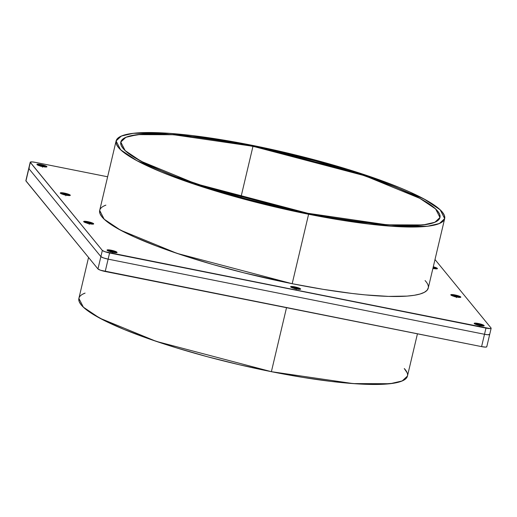 <?xml version="1.0" encoding="UTF-8"?>
<svg xmlns="http://www.w3.org/2000/svg" width="517" height="517" viewBox="0 0 517 517"><rect width="100%" height="100%" fill="white"/><g stroke="black" fill="none" stroke-linecap="round" stroke-linejoin="round"><path stroke-width="0.78" d="M69.297 195.316A4.653 0.763 -166.7 0 0 64.774 193.817A4.653 0.763 -166.7 0 0 60.78 193.487A4.653 0.763 -166.7 0 1 65.349 193.946A4.653 0.763 -166.7 0 1 69.64 195.581L64.399 193.739L64.444 193.1A5.144 0.84 -166.7 0 1 70.28 195.394A5.144 0.84 -166.7 0 1 66.163 195.2L62.421 194.198L60.411 192.841L64.444 193.1L68.186 194.108L70.189 195.465L66.163 195.2A5.144 0.84 -166.7 0 1 60.327 193.112A5.144 0.84 -166.7 0 1 64.444 193.1A5.144 0.84 -166.7 0 1 70.241 195.135A5.144 0.84 -166.7 0 1 66.163 195.2A5.144 0.84 -166.7 0 1 60.366 193.164A5.144 0.84 -166.7 0 1 64.444 193.1L64.399 193.739L60.748 193.507M92.679 223.874A4.653 0.763 -166.7 0 0 88.155 222.381A4.653 0.763 -166.7 0 0 84.161 222.052A4.653 0.763 -166.7 0 1 88.73 222.51A4.653 0.763 -166.7 0 1 93.021 224.145L87.774 222.304L87.819 221.664A5.144 0.84 -166.7 0 1 93.661 223.951A5.144 0.84 -166.7 0 1 89.538 223.764L84.445 222.207L83.793 221.399L87.819 221.664L92.911 223.221L93.571 224.023L92.776 224.152L89.538 223.764A5.144 0.84 -166.7 0 1 83.709 221.677A5.144 0.84 -166.7 0 1 87.819 221.664A5.144 0.84 -166.7 0 1 93.616 223.699A5.144 0.84 -166.7 0 1 89.538 223.764A5.144 0.84 -166.7 0 1 83.741 221.728A5.144 0.84 -166.7 0 1 87.819 221.664L87.774 222.304L84.129 222.064M116.054 252.432A4.653 0.763 -166.7 0 0 111.53 250.939A4.653 0.763 -166.7 0 0 107.536 250.609A4.653 0.763 -166.7 0 1 112.105 251.068A4.653 0.763 -166.7 0 1 116.396 252.703L111.155 250.861L111.2 250.222A5.144 0.84 -166.7 0 1 117.036 252.509A5.144 0.84 -166.7 0 1 112.919 252.322L109.177 251.32L107.168 249.963L111.2 250.222L116.293 251.779L116.945 252.587L112.919 252.322A5.144 0.84 -166.7 0 1 107.084 250.234A5.144 0.84 -166.7 0 1 111.2 250.222A5.144 0.84 -166.7 0 1 116.997 252.257A5.144 0.84 -166.7 0 1 112.919 252.322A5.144 0.84 -166.7 0 1 107.122 250.286A5.144 0.84 -166.7 0 1 111.2 250.222L111.155 250.861L107.504 250.622M433.285 266.772A5.144 0.84 -166.7 0 1 437.408 268.666A5.144 0.84 -166.7 0 1 433.291 268.478L432.903 268.401A5.144 0.84 -166.7 0 0 433.291 268.478L436.529 268.866L437.363 268.413L433.285 266.772A5.144 0.84 -166.7 0 1 437.44 268.582A5.144 0.84 -166.7 0 1 433.291 268.478M460.149 297.417L454.902 295.575L454.947 294.936A5.144 0.84 -166.7 0 1 460.789 297.23A5.144 0.84 -166.7 0 1 456.666 297.036L452.924 296.034L450.921 294.677L453.125 294.638L458.689 295.944L460.699 297.301L456.666 297.036A5.144 0.84 -166.7 0 1 450.83 294.948A5.144 0.84 -166.7 0 1 454.947 294.936A5.144 0.84 -166.7 0 1 460.744 296.971A5.144 0.84 -166.7 0 1 456.666 297.036A5.144 0.84 -166.7 0 1 450.869 295A5.144 0.84 -166.7 0 1 454.947 294.936L454.902 295.575L451.257 295.343M483.182 325.71A4.653 0.763 -166.7 0 0 478.658 324.217A4.653 0.763 -166.7 0 0 474.664 323.888A4.653 0.763 -166.7 0 1 479.233 324.346A4.653 0.763 -166.7 0 1 483.524 325.981L478.283 324.14L478.328 323.5A5.144 0.84 -166.7 0 1 484.164 325.788A5.144 0.84 -166.7 0 1 480.047 325.6L474.955 324.043L474.296 323.235L478.328 323.5L482.07 324.502L484.074 325.859L480.047 325.6A5.144 0.84 -166.7 0 1 474.212 323.513A5.144 0.84 -166.7 0 1 478.328 323.5A5.144 0.84 -166.7 0 1 484.125 325.536A5.144 0.84 -166.7 0 1 480.047 325.6A5.144 0.84 -166.7 0 1 474.251 323.564A5.144 0.84 -166.7 0 1 478.328 323.5L478.283 324.14L474.632 323.9M299.621 289.074A4.653 0.763 -166.7 0 0 295.097 287.581A4.653 0.763 -166.7 0 0 291.103 287.245A4.653 0.763 -166.7 0 1 295.672 287.71A4.653 0.763 -166.7 0 1 299.963 289.339L294.716 287.497L294.761 286.857A5.144 0.84 -166.7 0 1 300.603 289.152A5.144 0.84 -166.7 0 1 296.48 288.964L291.388 287.4L290.735 286.599L294.761 286.857L299.854 288.421L300.513 289.223L299.718 289.352L296.48 288.964A5.144 0.84 -166.7 0 1 290.651 286.87A5.144 0.84 -166.7 0 1 294.761 286.857A5.144 0.84 -166.7 0 1 300.558 288.893A5.144 0.84 -166.7 0 1 296.48 288.964A5.144 0.84 -166.7 0 1 290.683 286.929A5.144 0.84 -166.7 0 1 294.761 286.857L294.716 287.497L291.071 287.265M45.923 166.752A4.653 0.763 -166.7 0 0 41.399 165.259A4.653 0.763 -166.7 0 0 37.405 164.929A4.653 0.763 -166.7 0 1 41.974 165.388A4.653 0.763 -166.7 0 1 46.259 167.023L41.017 165.181L41.063 164.542A5.144 0.84 -166.7 0 1 46.905 166.829A5.144 0.84 -166.7 0 1 42.782 166.642L37.689 165.085L37.037 164.277L41.063 164.542L46.155 166.099L46.814 166.901L46.019 167.03L42.782 166.642A5.144 0.84 -166.7 0 1 36.946 164.555A5.144 0.84 -166.7 0 1 41.063 164.542A5.144 0.84 -166.7 0 1 46.86 166.577A5.144 0.84 -166.7 0 1 42.782 166.642A5.144 0.84 -166.7 0 1 36.985 164.606A5.144 0.84 -166.7 0 1 41.063 164.542L41.017 165.181L37.373 164.942M240.883 197.449L252.975 146.298L364.899 175.78L419.752 198.315L435.631 208.965L439.973 217.508L434.881 222.265L423.203 224.94L387.246 224.837L307.796 213.269L276.576 206.496L245.497 198.702L215.763 190.178L176.148 176.749L164.787 172.277L145.51 163.585L131.415 155.514L126.491 151.811L123.046 148.379L121.114 145.251L120.72 142.453L121.863 140.01L124.532 137.955L128.701 136.301L141.374 134.265L159.385 133.981L170.183 134.498L194.851 136.831L237.684 143.383L268.53 149.536L315.273 160.865L359.011 173.822L395.983 187.29L415.261 195.982L422.996 200.118L429.356 204.053L434.28 207.756L437.725 211.188L439.657 214.316L440.051 217.114L438.907 219.557L436.238 221.612L432.07 223.266L426.435 224.501L411.021 225.664L401.392 225.593L378.728 224.12L337.963 218.749L307.796 213.269L195.872 183.787L141.018 161.252L125.14 150.602L120.797 142.059L125.896 137.302L137.567 134.627L173.525 134.73L252.975 146.298A163.986 26.878 -166.7 0 1 437.725 211.188A163.986 26.878 -166.7 0 1 307.796 213.269A163.986 26.878 -166.7 0 1 123.046 148.379A163.986 26.878 -166.7 0 1 252.975 146.298L240.883 197.449L252.975 146.298M116.099 140.947L99.684 210.406L104.156 219.202L120.5 230.162L176.969 253.362L292.183 283.71L308.604 214.251L193.39 183.91L136.921 160.703L120.571 149.743L116.099 140.947L121.353 136.049L133.367 133.296L170.384 133.405L252.173 145.316L367.38 175.657L423.856 198.864L440.2 209.824L444.672 218.62L439.424 223.518L427.404 226.272L390.387 226.168L308.604 214.251L339.656 219.899L368.434 224.003L393.831 226.407L404.947 226.937L423.488 226.64L430.732 225.813L436.529 224.546L440.82 222.84L443.573 220.727L444.749 218.213L444.342 215.337L442.352 212.112L438.81 208.577L427.191 200.712L409.929 192.046L399.382 187.516L374.961 178.268L346.913 169.085L300.403 156.186L268.181 148.65L236.431 142.311L192.337 135.564L166.939 133.166L155.824 132.63L137.283 132.927L130.038 133.754L124.242 135.027L119.95 136.727L117.204 138.84L116.028 141.354L116.435 144.237L118.419 147.455L121.96 150.99L133.58 158.855L141.542 163.107L161.388 172.058L185.81 181.299L199.446 185.92L228.921 194.941L260.368 203.388L308.604 214.251A168.813 27.666 -166.7 0 1 118.419 147.455A168.813 27.666 -166.7 0 1 252.173 145.316A168.813 27.666 -166.7 0 1 442.352 212.112A168.813 27.666 -166.7 0 1 308.604 214.251L292.183 283.71L243.953 272.84L212.5 264.4L183.024 255.379L156.664 246.118L134.426 236.98L117.165 228.307L105.546 220.449L101.998 216.914L100.014 213.689L99.607 210.807M107.633 176.782L35.414 162.37L107.633 176.782L35.414 162.37L32.17 161.905L30.225 162.222L102.334 250.428L100.873 256.606L28.862 168.626L30.322 162.454L102.334 250.428L104.899 251.721L485.961 328.101L484.507 334.273L108.124 259.146L109.578 252.975L490.013 328.586L491.001 328.424L491.06 328.017L434.997 259.528M428.328 287.672L427.152 290.179L424.405 292.299L420.114 293.999L414.317 295.272L407.073 296.099L388.532 296.396L365.202 294.877L352.019 293.456L323.241 289.352L292.183 283.71L308.604 214.251M103.529 206.18L105.888 205.126A168.813 27.666 13.3 0 0 292.183 283.71A168.813 27.666 -166.7 0 0 428.25 288.072L444.672 218.62M491.15 328.263L486.768 346.784A6.43 1.053 -166.7 0 1 481.586 346.623A6.43 1.053 -166.7 0 0 486.678 346.539L486.62 346.946L485.631 347.107L481.586 346.623L105.203 271.496A6.43 1.053 -166.7 0 1 97.959 268.95L25.94 180.976L28.862 168.626A6.43 1.053 -166.7 0 1 28.778 168.361A6.43 1.053 13.3 0 0 28.862 168.626L30.322 162.454L102.334 250.428A6.43 1.053 13.3 0 0 109.578 252.975L485.961 328.101A6.43 1.053 13.3 0 0 491.15 328.263A6.43 1.053 13.3 0 0 491.06 328.017A6.43 1.053 13.3 0 1 485.961 328.101L484.507 334.273L108.124 259.146L109.578 252.975L108.124 259.146L484.507 334.273L487.751 334.738L489.689 334.421L487.751 334.738L484.507 334.273A6.43 1.053 13.3 0 0 489.683 334.454A6.43 1.053 -166.7 0 1 484.507 334.273L481.586 346.623L105.203 271.496L108.124 259.146L484.507 334.273L481.586 346.623L100.524 270.242L97.959 268.95L25.94 180.976L28.862 168.626L100.873 256.606L28.862 168.626L100.873 256.606L103.445 257.893L108.124 259.146L103.445 257.893L100.873 256.606A6.43 1.053 13.3 0 0 108.124 259.146A6.43 1.053 -166.7 0 1 100.873 256.606L97.959 268.95L25.85 180.743M102.334 250.428L97.959 268.95L100.873 256.606L28.862 168.626L30.322 162.454A6.43 1.053 13.3 0 1 30.232 162.202L25.85 180.724A6.43 1.053 -166.7 0 0 25.94 180.976L28.862 168.626L100.873 256.606A6.43 1.053 13.3 0 0 108.124 259.146L484.507 334.273L108.124 259.146A6.43 1.053 -166.7 0 1 100.873 256.606L102.334 250.428A6.43 1.053 13.3 0 0 109.578 252.975M30.322 162.454A6.43 1.053 13.3 0 1 35.414 162.37A6.43 1.053 13.3 0 0 30.232 162.202M88.556 257.472L78.888 298.38L83.36 307.176L99.703 318.136L156.173 341.343L271.386 371.684L286.515 307.686L271.386 371.684L353.176 383.595L390.186 383.704L402.207 380.951L407.454 376.053L417.439 333.814M28.92 168.219L29.301 168.103M407.532 375.646L406.356 378.16L403.609 380.273L399.311 381.973L393.515 383.246L377.649 384.448L356.614 383.834L331.223 381.436L302.445 377.332L271.386 371.684L239.248 364.718L207.252 356.691L176.646 347.915L148.592 338.732L124.177 329.484L104.331 320.54L89.822 312.236L84.749 308.423L81.201 304.888L79.217 301.663L78.81 298.787M82.733 294.16L85.092 293.1A168.813 27.666 13.3 0 0 271.386 371.684A168.813 27.666 13.3 0 0 404.275 368.55L407.125 372.763M105.203 271.496L108.124 259.146L105.203 271.496A6.43 1.053 -166.7 0 1 97.959 268.95M485.961 328.101L484.507 334.273A6.43 1.053 13.3 0 0 489.599 334.189A6.43 1.053 -166.7 0 1 489.683 334.454M41.619 166.403L39.13 165.602L40.862 165.479L44.339 166.552A2.779 0.459 -166.7 0 1 44.462 166.661L44.462 166.661A2.779 0.459 -166.7 0 1 44.501 166.758L42.665 166.487L42.4 167.211M39.938 165.847L39.085 165.505A2.779 0.459 -166.7 0 0 39.253 165.711L41.593 166.377L39.253 165.711A2.779 0.459 -166.7 0 1 39.085 165.505L39.938 165.847L40.862 165.479A2.779 0.459 -166.7 0 1 41.819 165.666L41.838 166.435L41.974 165.86L44.339 166.552A2.779 0.459 -166.7 0 1 44.462 166.661A2.779 0.459 -166.7 0 1 44.501 166.758L42.556 166.545M40.921 166.08L40.998 165.757M39.977 165.686L40.862 165.479A2.779 0.459 -166.7 0 1 41.819 165.666L41.657 166.332A2.779 0.459 13.3 0 0 41.45 166.287A2.779 0.459 13.3 0 1 41.657 166.332L41.173 166.228M41.838 166.435L41.819 165.666L41.722 166.409M65 194.967L62.505 194.159L64.237 194.037L67.714 195.116A2.779 0.459 -166.7 0 1 67.843 195.226L67.843 195.226A2.779 0.459 -166.7 0 1 67.882 195.316L66.047 195.051L65.782 195.775M63.32 194.405L62.467 194.069A2.779 0.459 -166.7 0 0 62.635 194.269L64.974 194.941L62.635 194.269A2.779 0.459 -166.7 0 1 62.467 194.069L63.32 194.405L64.237 194.037A2.779 0.459 -166.7 0 1 65.194 194.23L65.213 194.999L65.349 194.418L67.714 195.116A2.779 0.459 -166.7 0 1 67.843 195.226A2.779 0.459 -166.7 0 1 67.882 195.316L65.937 195.103M64.295 194.644L64.373 194.314M63.358 194.243L64.237 194.037A2.779 0.459 -166.7 0 1 65.194 194.23L65.039 194.896A2.779 0.459 13.3 0 0 64.825 194.851A2.779 0.459 13.3 0 1 65.039 194.896L64.554 194.793M65.213 194.999L65.194 194.23L65.097 194.974M88.375 223.525L85.887 222.717L87.619 222.601L91.095 223.674A2.779 0.459 -166.7 0 1 91.218 223.783L91.218 223.783A2.779 0.459 -166.7 0 1 91.257 223.88L89.422 223.609L89.157 224.333M86.694 222.969L85.848 222.627A2.779 0.459 -166.7 0 0 86.009 222.833L88.349 223.499L86.009 222.833A2.779 0.459 -166.7 0 1 85.848 222.627L86.694 222.969L87.619 222.601A2.779 0.459 -166.7 0 1 88.575 222.788L88.594 223.557L88.73 222.976L91.095 223.674A2.779 0.459 -166.7 0 1 91.218 223.783A2.779 0.459 -166.7 0 1 91.257 223.88L89.312 223.667M87.677 223.202L87.754 222.872M86.733 222.808L87.619 222.601A2.779 0.459 -166.7 0 1 88.575 222.788L88.413 223.454A2.779 0.459 13.3 0 0 88.207 223.409A2.779 0.459 13.3 0 1 88.413 223.454L87.929 223.35M88.594 223.557L88.575 222.788L88.478 223.531M111.756 252.089L109.261 251.281L110.993 251.159L114.47 252.238A2.779 0.459 -166.7 0 1 114.6 252.348L114.6 252.348A2.779 0.459 -166.7 0 1 114.638 252.438L112.803 252.173L112.538 252.891M110.076 251.527L109.223 251.184A2.779 0.459 -166.7 0 0 109.391 251.391L111.73 252.063L109.391 251.391A2.779 0.459 -166.7 0 1 109.223 251.184L110.076 251.527L110.993 251.159A2.779 0.459 -166.7 0 1 111.95 251.352L111.969 252.122L112.105 251.54L114.47 252.238A2.779 0.459 -166.7 0 1 114.6 252.348A2.779 0.459 -166.7 0 1 114.638 252.438L112.693 252.225M111.052 251.766L111.129 251.436M110.115 251.365L110.993 251.159A2.779 0.459 -166.7 0 1 111.95 251.352L111.795 252.018A2.779 0.459 13.3 0 0 111.582 251.966A2.779 0.459 13.3 0 1 111.795 252.018L111.31 251.915M111.969 252.122L111.95 251.352L111.853 252.089M295.291 288.699L292.829 287.917L294.561 287.795L298.038 288.874A2.779 0.459 -166.7 0 1 298.16 288.984L298.16 288.984A2.779 0.459 -166.7 0 1 298.199 289.074L296.364 288.809L296.099 289.533M293.637 288.163L292.79 287.827A2.779 0.459 -166.7 0 0 292.952 288.027L293.843 288.208L292.952 288.027A2.779 0.459 -166.7 0 1 292.79 287.827L293.637 288.163L294.561 287.795A2.779 0.459 -166.7 0 1 295.517 287.988L295.537 288.757L295.672 288.176L298.038 288.874A2.779 0.459 -166.7 0 1 298.16 288.984A2.779 0.459 -166.7 0 1 298.199 289.074L296.254 288.867M294.619 288.402L294.696 288.072M293.675 288.001L294.561 287.795A2.779 0.459 -166.7 0 1 295.517 287.988L295.356 288.654A2.779 0.459 13.3 0 0 295.149 288.609A2.779 0.459 13.3 0 1 295.356 288.654L294.871 288.551M295.537 288.757L295.517 287.988L295.42 288.732M478.884 325.361L476.39 324.553L478.122 324.437L481.598 325.51A2.779 0.459 -166.7 0 1 481.728 325.62L481.728 325.62A2.779 0.459 -166.7 0 1 481.766 325.716L479.931 325.445L479.666 326.169M477.204 324.805L476.351 324.463A2.779 0.459 -166.7 0 0 476.519 324.67L478.858 325.335L476.519 324.67A2.779 0.459 -166.7 0 1 476.351 324.463L477.204 324.805L478.122 324.437A2.779 0.459 -166.7 0 1 479.078 324.624L479.097 325.393L479.233 324.818L481.598 325.51A2.779 0.459 -166.7 0 1 481.728 325.62A2.779 0.459 -166.7 0 1 481.766 325.716L479.821 325.503M478.18 325.038L478.257 324.715M477.243 324.644L478.122 324.437A2.779 0.459 -166.7 0 1 479.078 324.624L478.923 325.29A2.779 0.459 13.3 0 0 478.71 325.245A2.779 0.459 13.3 0 1 478.923 325.29L478.438 325.187M479.097 325.393L479.078 324.624L478.981 325.367M455.503 296.803L453.015 295.995L454.747 295.873L458.224 296.952A2.779 0.459 -166.7 0 1 458.346 297.062L458.346 297.062A2.779 0.459 -166.7 0 1 458.385 297.152L456.466 296.997M460.143 297.417A4.653 0.763 -166.7 0 0 455.858 295.782A4.653 0.763 -166.7 0 0 451.289 295.323A4.653 0.763 -166.7 0 1 455.283 295.653A4.653 0.763 -166.7 0 1 459.807 297.152M458.346 297.062A2.779 0.459 -166.7 0 1 458.385 297.152L456.44 296.939L458.385 297.152A2.779 0.459 -166.7 0 0 458.346 297.062A2.779 0.459 -166.7 0 0 458.224 296.952A2.779 0.459 -166.7 0 1 458.346 297.062L458.327 297.139M453.823 296.241L452.97 295.905A2.779 0.459 -166.7 0 0 453.138 296.105L455.477 296.777L453.138 296.105A2.779 0.459 -166.7 0 1 452.97 295.905L454.747 295.873A2.779 0.459 -166.7 0 1 455.703 296.067L455.542 296.732A2.779 0.459 13.3 0 0 455.335 296.687A2.779 0.459 13.3 0 1 455.542 296.732L455.057 296.629M454.805 296.48L454.882 296.151M453.861 296.079L454.747 295.873A2.779 0.459 -166.7 0 1 455.703 296.067L455.723 296.836L455.858 296.254L458.224 296.952L455.703 296.067L455.606 296.81M433 267.955L434.842 268.388A2.779 0.459 -166.7 0 1 434.971 268.497L434.971 268.497A2.779 0.459 -166.7 0 1 435.01 268.594L433.084 268.439M436.768 268.859L433.143 267.392A4.653 0.763 -166.7 0 1 436.768 268.859M434.971 268.497A2.779 0.459 -166.7 0 1 435.01 268.594L433.065 268.381L435.01 268.594A2.779 0.459 -166.7 0 0 434.971 268.497A2.779 0.459 -166.7 0 0 434.842 268.388A2.779 0.459 -166.7 0 1 434.971 268.497L434.952 268.582M433.912 268.375L434.842 268.388L433.007 267.961L433.95 268.213M64.399 193.739L64.444 193.1M87.774 222.304L87.819 221.664M111.155 250.861L111.2 250.222M454.902 295.575L454.947 294.936M478.283 324.14L478.328 323.5M294.716 287.497L294.761 286.857M41.017 165.181L41.063 164.542M425.071 280.576A168.813 27.666 -166.7 0 1 292.183 283.71M28.958 168.193A6.43 1.053 13.3 0 0 28.862 168.626A6.43 1.053 -166.7 0 1 28.958 168.193M286.515 307.686L271.386 371.684M489.599 334.189A6.43 1.053 -166.7 0 1 484.507 334.273L481.586 346.623M25.94 180.976A6.43 1.053 -166.7 0 1 26.044 180.543M44.443 166.745L44.462 166.661A2.779 0.459 -166.7 0 1 44.501 166.758L42.575 166.597M41.974 165.86L44.339 166.552A2.779 0.459 -166.7 0 1 44.462 166.661M41.819 165.666L41.657 166.332M67.824 195.303L67.843 195.226A2.779 0.459 -166.7 0 1 67.882 195.316L65.956 195.155M65.349 194.418L67.714 195.116A2.779 0.459 -166.7 0 1 67.843 195.226M65.194 194.23L65.039 194.896M91.199 223.867L91.218 223.783A2.779 0.459 -166.7 0 1 91.257 223.88L89.331 223.719M88.73 222.976L91.095 223.674A2.779 0.459 -166.7 0 1 91.218 223.783M88.575 222.788L88.413 223.454M114.58 252.425L114.6 252.348A2.779 0.459 -166.7 0 1 114.638 252.438L112.712 252.277M112.105 251.54L114.47 252.238A2.779 0.459 -166.7 0 1 114.6 252.348M111.95 251.352L111.795 252.018M298.141 289.061L298.16 288.984A2.779 0.459 -166.7 0 1 298.199 289.074L296.273 288.913M295.672 288.176L298.038 288.874A2.779 0.459 -166.7 0 1 298.16 288.984M295.517 287.988L295.356 288.654M481.708 325.704L481.728 325.62A2.779 0.459 -166.7 0 1 481.766 325.716L479.841 325.555M479.233 324.818L481.598 325.51A2.779 0.459 -166.7 0 1 481.728 325.62M479.078 324.624L478.923 325.29M455.703 296.067L455.542 296.732M455.723 296.836L455.858 296.254M41.037 165.718L40.875 166.384M64.412 194.276L64.257 194.948M87.793 222.84L87.631 223.506M111.168 251.398L111.013 252.063M294.735 288.034L294.574 288.706M478.296 324.676L478.141 325.342M454.921 296.112L454.76 296.784M456.44 296.939L456.285 297.611M433.065 268.381L432.903 269.047"/></g></svg>
